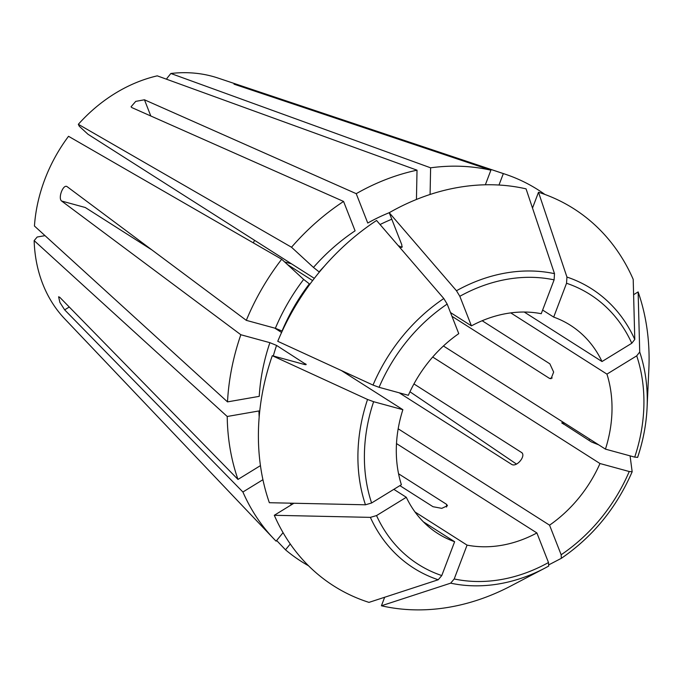 <?xml version="1.0" encoding="UTF-8"?>
<svg xmlns="http://www.w3.org/2000/svg" width="683" height="683" viewBox="0 0 683 683"><rect width="100%" height="100%" fill="white"/><g stroke="black" fill="none" stroke-linecap="round" stroke-linejoin="round"><path stroke-width="1.02" d="M166.908 79.348L166.925 78.383L170.852 73.482A145.641 119.004 -57.5 0 1 217.988 78.041L503.337 173.593A220.319 180.03 -57.5 0 1 505.403 174.267A220.319 180.03 -57.5 0 1 544.88 194.442M170.852 73.482L430.614 167.813A220.319 180.03 -57.5 0 1 490.898 170.195L234.021 84.18L244.565 86.937M430.614 167.813L430.085 194.467M485.357 184.786L490.898 170.195M389.233 212.712L456.475 290.745L459.83 296.294L471.424 325.876A123.444 100.871 -57.5 0 1 541.243 313.702L554.101 279.859L554.502 273.661L526.064 188.858A223.554 182.677 -57.5 0 0 389.233 212.712L401.775 244.71L401.92 247.485L398.189 245.573M524.245 312.037L602.005 361.538A123.444 100.871 -57.5 0 0 570.45 325.287A123.444 100.871 -57.5 0 0 553.691 317.1L542.626 310.065M443.429 345.991L605.445 449.132A123.444 100.871 -57.5 0 0 606.939 374.122L510.764 312.891M398.18 428.804L549.559 525.176A123.444 100.871 -57.5 0 0 599.981 463.526L432.698 357.03M312.626 280.585L287.594 264.645M536.889 532.953L548.492 562.536L548.697 566.07A165.568 135.294 -57.5 0 1 544.897 568.128L510.884 585.971A223.554 182.677 -57.5 0 1 381.421 605.778L450.669 583.162L454.212 578.962L467.07 545.119A123.444 100.871 -57.5 0 0 536.889 532.953L396.499 443.574M467.07 545.119L415.016 511.985M293.912 503.243L274.293 515.289A223.554 182.677 -57.5 0 0 368.982 602.38L438.221 579.765L441.773 575.564L454.63 541.721L423.358 521.821M454.63 541.721A123.444 100.871 -57.5 0 1 437.863 533.543A123.444 100.871 -57.5 0 1 406.308 497.284L393.835 489.344M305.292 364.637A178.844 146.145 -57.5 0 1 305.557 363.868C306.744 364.739 306.206 364.893 303.926 364.338L272.278 355.698A223.554 182.677 -57.5 0 0 269.358 502.714L365.456 504.797L371.603 502.987L401.382 484.708A123.444 100.871 -57.5 0 1 402.868 409.689L341.38 370.545M281.584 332.476L274.728 328.113M151.916 249.927L85.264 207.495L61.641 201.041L240.843 334.738L269.896 342.678L276.564 345.419L306.18 364.543M446.528 507.042L446.588 504.344L447.45 505.736L441.781 508.348L432.996 506.709L399.879 485.63M446.588 504.344L398.565 473.771M522.043 452.923L521.471 452.394C526.482 455.629 516.664 467.624 511.661 464.397L399.222 392.81M413.932 383.931L521.829 452.675M254.503 240.271A123.444 100.871 -57.5 0 1 253.376 242.9M482.164 320.737L549.858 363.834L553.648 372.073L551.07 378.706L549.567 378.433L451.958 316.289M314.334 278.357L87.987 134.261L79.254 126.227L78.332 124.306A145.641 119.004 -57.5 0 1 157.261 75.847L417.023 170.178L416.442 199.462M408.34 395.303A123.444 100.871 -57.5 0 1 458.763 333.646L447.169 304.072L443.805 298.522L376.564 220.481A223.554 182.677 -57.5 0 0 277.75 341.304L373.012 385.075L379.082 387.312L408.34 395.303M471.424 325.876L450.49 312.549M78.332 124.306L291.513 247.237A220.319 180.03 -57.5 0 1 343.566 201.442L355.083 230.82A184.026 150.38 -57.5 0 0 313.463 267.429L319.123 271.911A178.844 146.145 -57.5 0 1 324.664 265.858M417.023 170.178A220.319 180.03 -57.5 0 0 356.227 193.673L144.454 99.786L135.729 101.383L131.059 106.77L131.793 107.564L343.566 201.442M356.227 193.673L367.744 223.042A184.026 150.38 -57.5 0 1 389.344 212.652M598.735 444.864L591.427 441.952L561.81 422.811M308.494 565.746A220.319 180.03 -57.5 0 1 285.503 549.815L290.266 543.992M276.649 540.501L285.503 549.815M549.559 525.176L561.153 554.758L561.358 558.301L549.072 564.704M599.981 463.526L629.239 471.518L632.159 471.74L630.076 455.86M632.159 471.74L632.142 471.816C616.459 507.862 592.887 536.676 561.417 558.267L561.358 558.301M291.513 247.237L313.463 267.429M309.869 284.265L303.653 279.424L281.695 259.233L68.522 136.301A145.641 119.004 -57.5 0 0 34.44 226.013L227.507 401.886A220.319 180.03 -57.5 0 1 240.843 334.738M282.199 331.127L282.036 331.024A178.844 146.145 -57.5 0 1 309.314 283.915M589.608 439.058A220.319 180.03 -57.5 0 1 588.994 440.398M516.433 464.047L409.954 391.769M562.442 423.494C561.247 422.623 561.785 422.47 564.073 423.025L564.704 423.195M61.641 201.041C57.748 198.215 63.212 183.821 67.105 186.647L246.307 320.353A220.319 180.03 -57.5 0 1 281.695 259.233M66.558 186.399L67.105 186.647M246.307 320.353L275.36 328.284L282.036 331.024M606.939 374.122L636.718 355.843L639.715 352.027L638.127 291.923A223.554 182.677 -57.5 0 1 648.85 369.255L647.083 407.631A165.568 135.294 -57.5 0 1 637.623 457.354L634.703 457.123L605.445 449.132M638.127 291.923L633.602 294.706M639.715 352.027A165.568 135.294 -57.5 0 1 647.083 407.631C646.297 424.314 643.138 440.902 637.623 457.414L637.623 457.354M227.507 401.886L259.233 396.353A184.026 150.38 -57.5 0 1 269.896 342.678M64.894 319.021A145.641 119.004 -57.5 0 1 64.697 318.824A145.641 119.004 -57.5 0 1 34.15 240.612L227.217 416.485L258.942 410.953A184.026 150.38 -57.5 0 0 259.173 417.117M283.069 532.655L276.103 541.167A220.319 180.03 -57.5 0 1 273.516 538.511A220.319 180.03 -57.5 0 1 242.9 492.008L262.929 479.705M227.217 416.485A220.319 180.03 -57.5 0 0 237.974 479.423L59.728 297.267L58.601 296.789L59.908 302.432L64.663 309.851L242.9 492.008M237.974 479.423L260.445 465.627M272.278 355.698L367.548 399.47L373.618 401.698L402.868 409.689M553.691 317.1L566.54 283.257L566.941 277.059L538.503 192.256A223.554 182.677 -57.5 0 1 633.201 279.347L634.78 339.451L631.784 343.259L602.005 361.538M538.503 192.256L532.501 208.059M45.018 235.652L37.172 237.018L34.15 240.612M498.991 185.025L503.337 173.593M274.293 515.289L370.382 517.373L376.538 515.571L406.308 497.284M384.657 597.258L381.421 605.778M380.055 224.536A178.844 146.145 -57.5 0 1 391.786 219.226M400.895 247.297A178.844 146.145 -57.5 0 1 402.227 246.563M456.475 290.745A165.568 135.294 -57.5 0 1 554.502 273.661M459.83 296.294A159.959 130.709 -57.5 0 1 554.101 279.859M629.239 471.518A159.959 130.709 -57.5 0 1 561.153 554.758M564.073 423.025A184.026 150.38 -57.5 0 1 563.569 424.211M275.36 328.284A184.026 150.38 -57.5 0 1 303.653 279.424M373.012 385.075A165.568 135.294 -57.5 0 1 443.805 298.522M379.082 387.312A159.959 130.709 -57.5 0 1 447.169 304.072M636.718 355.843A159.959 130.709 -57.5 0 1 634.703 457.123M273.294 355.98A178.844 146.145 -57.5 0 1 276.564 345.419M365.456 504.797A165.568 135.294 -57.5 0 1 367.548 399.47M371.603 502.987A159.959 130.709 -57.5 0 1 373.618 401.698M566.941 277.059A165.568 135.294 -57.5 0 1 634.78 339.451M566.54 283.257A159.959 130.709 -57.5 0 1 631.784 343.259M291.462 504.746A184.026 150.38 -57.5 0 1 290.181 503.166M438.221 579.765A165.568 135.294 -57.5 0 1 370.382 517.373M441.773 575.564A159.959 130.709 -57.5 0 1 376.538 515.571M548.705 566.07L544.897 568.128A165.568 135.294 -57.5 0 1 450.669 583.162M548.492 562.536A159.959 130.709 -57.5 0 1 454.212 578.962M246.204 88.252L246.461 87.578M64.663 309.851L69.265 307.017M552.223 377.972L549.567 378.433M284.657 261.956L291.496 263.817M144.454 99.786L150.806 115.99M290.873 102.441L505.403 174.267M64.697 318.824L273.516 538.511"/></g></svg>
